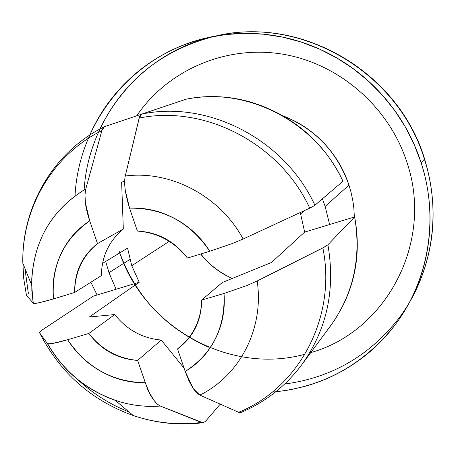 <?xml version="1.0" encoding="UTF-8"?>
<svg xmlns="http://www.w3.org/2000/svg" width="456" height="456" viewBox="0 0 456 456"><rect width="100%" height="100%" fill="white"/><g stroke="black" fill="none" stroke-linecap="round" stroke-linejoin="round"><path stroke-width="0.68" d="M300.151 212.57L300.601 213.904L304.659 210.478L300.601 213.904L304.671 232.093L271.485 262.508L222.334 282.486L201.655 300.071C201.267 318.014 194.775 333.017 182.189 345.084L177.538 348.937L186.39 340.814L177.538 348.937C193.418 337.127 201.461 320.842 201.655 300.071L224.01 293.459L246.582 285.673L257.173 280.981L325.396 246.565L327.904 244.764L354.631 216.942L304.671 232.093L271.485 262.508L222.334 282.486L201.655 300.071L224.01 293.459C225.406 327.784 212.473 353.788 185.21 371.463L177.538 348.937L185.21 371.463L193.315 388.717L189.046 381.079L185.21 371.463C198.349 363.614 208.426 352.71 215.443 338.757C222.437 324.769 225.287 309.67 224.01 293.459L246.582 285.673L257.173 280.981C264.32 328.348 239.845 375.613 199.802 395.101L196.673 392.884L193.315 388.717L199.802 395.101L238.653 412.292L199.802 395.101C239.845 375.613 264.32 328.348 257.173 280.981L322.865 247.927C336.933 317.159 299.062 387.856 238.653 412.292L240.112 412.634L238.653 412.292C299.062 387.856 336.933 317.159 322.865 247.927L327.904 244.764C335.565 289.366 326.992 329.169 302.185 364.162M47.8 343.602C50.411 344.166 57.023 342.872 67.63 339.726C76.232 353.24 87.461 363.854 101.317 371.56C115.191 379.261 129.852 382.983 145.31 382.744L149.175 392.263L153.558 399.804L150.714 395.677L147.676 389.498L137.638 360.411L145.31 382.744C112.598 382.071 86.708 367.735 67.63 339.726L88.817 333.461C101.363 349.986 117.637 358.969 137.638 360.411L161.23 340.045L184.076 368.14L161.23 340.045C142.375 338.318 126.888 329.825 114.764 314.554L89.387 316.988L139.228 282.247L93.292 296.172L41.319 330.549L39.495 332.663L47.179 343.225C47.572 343.881 49.636 343.892 53.352 343.26L67.63 339.726L88.817 333.461L114.764 314.554C126.888 329.825 142.375 338.318 161.23 340.045L137.638 360.411C117.853 358.53 101.58 349.547 88.817 333.461L114.764 314.554L89.387 316.988L139.228 282.247L131.755 265.723L169.25 241.321L131.755 265.723L127.577 248.149L102.509 263.397L127.577 248.149M200.902 253.963C207.97 263.591 218.373 271.776 232.104 278.53M75.035 195.823C78.626 121.923 133.146 53.99 207.622 37.683L226.108 34.508L244.957 33.345L263.938 34.228L282.845 37.164L301.445 42.134L319.519 49.094L336.847 57.969L353.212 68.668L368.419 81.071L382.276 95.025L394.617 110.363L405.293 126.91L414.168 144.455L421.144 162.792L424.393 159.138C398.059 71.273 299.244 14.831 214.582 36.309C161.578 50 123.342 80.923 99.887 129.065M309.647 352.91C385.742 332.51 434.357 242.33 406.894 162.25C388.922 106.436 338.352 63.002 281.688 54.002C224.962 45.047 167.534 70.492 136.669 115.841C167.534 70.492 224.962 45.047 281.688 54.002C338.352 63.002 388.922 106.436 406.894 162.25C434.186 241.891 386.289 331.649 310.775 352.573M84.121 189.827C88.527 117.882 142.038 52.206 214.582 36.309C299.244 14.831 398.059 71.273 424.393 159.138L424.513 158.688L424.393 159.138C442.314 214.052 431.655 275.641 398.253 319.075C368.762 356.267 330.896 377.921 284.664 384.032C330.896 377.921 368.762 356.267 398.253 319.075C431.655 275.641 442.314 214.052 424.393 159.138L421.144 162.792C439.407 218.703 428.572 281.369 394.605 325.51C362.862 365.307 322.078 387.509 272.26 392.126M322.403 198.827L325.156 206.363L348.971 185.136C337.064 151.58 314.714 128.335 281.922 115.402M41.319 330.549L93.292 296.172L116.086 289.258L109.001 272.711L129.857 259.464L109.001 272.711L106.054 262.764M243.145 239.007C220.185 196.148 170.601 170.02 125.257 176.022C123.724 183.323 125.166 194.028 129.572 208.141L137.381 231.072C157.571 232.571 174.26 241.566 187.45 258.067C174.483 241.11 157.793 232.11 137.381 231.072L129.572 208.141L125.155 189.935L124.602 181.072L125.081 176.768L139.559 116.747L140.459 115.094L141.639 114.142L186.219 99.18L141.913 114.04C208.386 100.075 284.721 139.456 314.902 205.246L342.963 181.231L314.902 205.246C284.721 139.456 208.386 100.075 141.913 114.04L139.154 118.075C204.704 104.538 279.83 143.349 309.749 208.118L312.326 206.853L309.749 208.118C279.83 143.349 204.704 104.538 139.154 118.075L125.257 176.022C170.601 170.02 220.185 196.148 243.145 239.007L232.452 243.475L209.8 251.245L187.45 258.067L209.8 251.245L232.452 243.475L243.145 239.007L309.749 208.118M101.374 275.606L74.636 292.478C74.887 272.346 82.513 256.044 97.51 243.572L123.319 229.049C108.99 240.939 101.677 256.454 101.374 275.606L74.636 292.478L53.46 298.937L39.233 302.738C35.551 303.502 33.539 303.633 33.197 303.137L31.641 284.339C32.695 242.278 50.753 210.45 85.819 188.852L84.976 194.877L85.403 202.732L89.707 220.846L97.51 243.572L123.319 229.049L121.632 182.32L124.608 180.941L121.632 182.32L123.319 229.049C108.99 240.939 101.677 256.454 101.374 275.606M104.926 126.489L141.451 114.239L104.926 126.489L103.136 127.857L101.905 130.593L85.819 188.852L101.905 130.593L104.361 126.739M47.179 343.225C64.108 372.529 88.447 392.086 120.196 401.896C133.431 405.686 146.803 407.071 160.318 406.045L156.898 403.959L153.558 399.804L157.041 403.896L159.862 405.857L202.897 422.74L205.365 421.486L220.219 404.181L205.365 421.486L202.897 422.74L201.347 422.433C177.971 425.374 154.977 422.98 132.377 415.245C90.847 400.026 59.884 372.501 39.495 332.663C59.884 372.501 90.847 400.026 132.377 415.245C154.977 422.98 177.971 425.374 201.347 422.433L160.318 406.045C144.826 407.202 129.601 405.236 114.633 400.14C85.392 389.584 62.905 370.614 47.179 343.225L39.495 332.663M326.764 330.982L334.641 320.123L341.601 308.21C356.37 279.944 360.713 249.523 354.631 216.942L329.602 224.534L325.156 206.363L348.971 185.136C344.451 171.336 337.48 158.865 328.063 147.721C318.63 136.6 307.504 127.703 294.684 121.028L281.836 115.351M342.963 181.231C328.548 150.999 306.637 128.21 277.242 112.866C247.819 97.698 217.478 93.138 186.219 99.18C246.781 86.423 315.808 121.849 342.963 181.231M330.959 325.322C353.571 293.407 361.46 257.287 354.631 216.942L327.904 244.764C335.559 289.321 327.009 329.089 302.254 364.07M28.369 293.425L24.898 268.299L28.369 293.425M240.112 412.634L241.48 412.264M312.326 206.853L314.902 205.246M77.913 379.774C93.035 393.71 110.067 404.438 129.002 411.95M26.431 295.237L23.723 278.582L22.8 261.79C22.327 207.224 53.05 154.63 101.905 130.593C53.05 154.63 22.327 207.224 22.8 261.79L23.723 278.582L26.431 295.237L33.305 303.234C34.844 303.844 41.564 302.408 53.46 298.937C51.237 265.591 63.316 239.56 89.707 220.846C85.66 208.677 84.206 198.73 85.335 191.013M129.572 208.141C163.105 207.828 189.85 222.197 209.8 251.245C200.902 237.228 189.246 226.341 174.819 218.595C160.387 210.894 145.304 207.412 129.572 208.141M85.819 188.852C52.668 209.047 34.65 238.87 31.777 278.32L31.834 290.734L33.197 303.137M53.46 298.937C51.91 283.216 54.344 268.356 60.768 254.368C67.226 240.375 76.87 229.203 89.707 220.846L97.51 243.572C82.063 255.799 74.436 272.101 74.636 292.478L53.46 298.937M227.014 276.017L226.934 275.971C216.298 270.231 207.543 262.918 200.663 254.038M305.007 354.204C229.123 375.288 143.572 326.832 119.267 251.57C135.535 296.166 165.311 328.029 208.586 347.164M89.712 135.13L90.601 133.152C100.177 112.153 113.487 93.799 130.53 78.096C147.619 62.398 167.284 50.662 189.519 42.875C211.795 35.129 234.971 32.102 259.048 33.801C283.147 35.557 306.198 42.043 328.2 53.249C350.191 64.524 369.286 79.669 385.48 98.695C401.628 117.762 413.512 139.131 421.144 162.792C428.714 186.464 431.45 210.45 429.352 234.754C427.198 259.031 420.506 281.66 409.277 302.642C398.014 323.578 383.251 341.293 364.977 355.783C346.697 370.226 326.416 380.486 304.129 386.563L289.948 389.817L275.686 391.846M97.122 295.009L90.847 282.247M354.375 217.022L353.822 207.833L352.887 200.982L350.949 191.902L348.971 185.136M76.163 277.841L76.089 277.259L76.163 277.841M424.53 158.705C398.806 73.251 303.992 16.747 219.518 35.255L215.882 35.973M182.189 345.084L184.805 342.684M301.729 364.783L330.532 325.897M240.842 412.532C265.289 402.198 285.604 386.255 301.792 364.703M202.715 422.74C179.265 425.665 156.123 423.271 133.277 415.553L115.191 400.328M31.646 285.046L22.806 263.118C21.631 206.129 54.03 151.363 104.39 126.722M47.475 343.482C64.359 372.632 88.823 392.166 120.868 402.084M33.305 303.234L31.92 291.207L31.743 279.1M424.559 158.813C439.402 208.363 434.899 255.274 411.055 299.546L407.886 305.189"/></g></svg>
